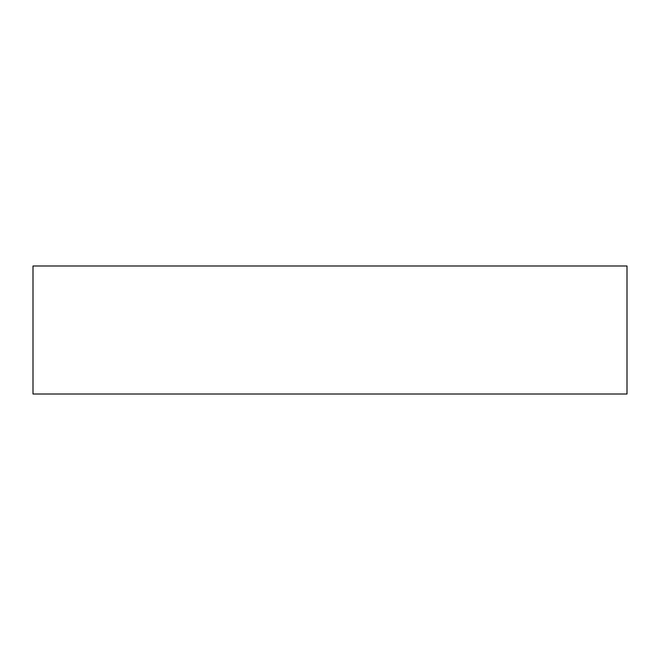 <?xml version="1.0" encoding="UTF-8"?>
<svg xmlns="http://www.w3.org/2000/svg" width="660" height="660" viewBox="0 0 660 660"><rect width="100%" height="100%" fill="white"/><g stroke="black" fill="none" stroke-linecap="round" stroke-linejoin="round"><path stroke-width="0.99" d="M33 265.988L627 265.988L627 394.012L33 394.012L33 265.988"/></g></svg>
